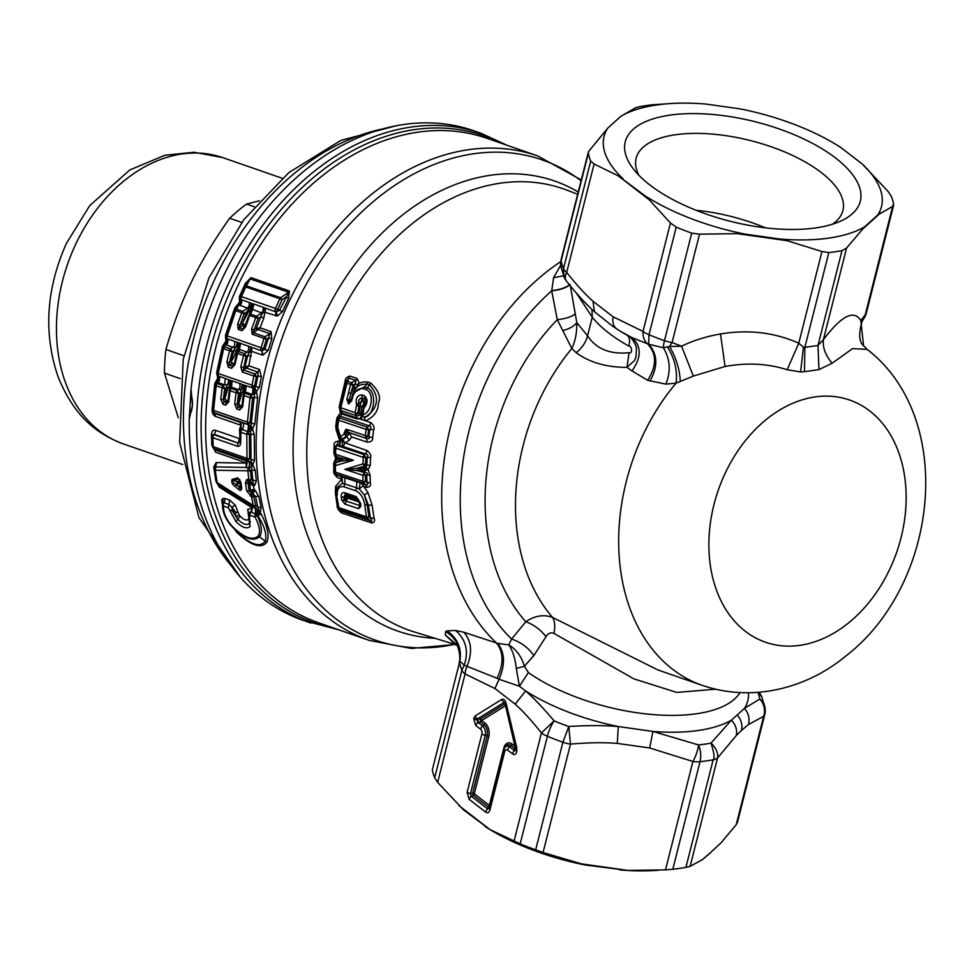<?xml version="1.0" encoding="UTF-8"?>
<svg xmlns="http://www.w3.org/2000/svg" width="974" height="974" viewBox="0 0 974 974"><rect width="100%" height="100%" fill="white"/><g stroke="black" fill="none" stroke-linecap="round" stroke-linejoin="round"><path stroke-width="1.46" d="M259.388 200.802L246.605 204.065L254.226 206.719M246.605 204.065A168.356 124.015 109.2 0 0 229.669 218.225L241.759 222.425M229.669 218.225C213.683 240.846 200.985 262.006 191.574 281.693C181.895 301.295 173.335 323.892 165.897 349.471L183.867 355.717M165.897 349.471A168.356 124.015 109.2 0 0 164.46 373.127L180.348 378.642M178.279 417.724L164.46 373.127M212.819 409.92L214.341 412.781L248.187 424.542L249.989 422.594L252.57 398.22L251.073 395.371L245.095 393.301L243.317 395.006L244.06 395.578A3.372 2.484 109.2 0 1 245.095 393.301L244.766 390.903L243.731 393.606L243.707 389.734L242.063 392.729L238.813 403.577L239.981 405.44L237.924 406.596L237.23 404.466L238.63 393.374L237.12 390.525L238.593 389.685A4.493 3.312 109.2 0 0 239.214 383.257L243.476 384.888A4.493 3.312 109.2 0 1 244.523 388.687L243.707 389.734L243.305 388.261L244.523 388.687L244.766 390.903A4.493 4.213 88.5 0 0 243.476 384.888L252.57 387.883A3.36 1.985 -33.7 0 0 252.85 387.956A4.493 3.105 -79.4 0 1 252.595 394.494L252.972 387.981L254.652 385.826L256.43 376.707L254.884 373.943A3.372 2.484 109.2 0 0 253.824 376.025L242.295 372.019L240.834 366.772L243.549 355.571L237.607 353.501L234.917 364.726L231.556 368.294A3.372 2.484 109.2 0 1 232.616 366.212L234.174 364.264L234.917 364.726L234.174 364.264L236.84 353.099L237.607 353.501A3.372 2.484 109.2 0 1 238.63 351.626L236.84 353.099L237.607 353.501M229.852 388.663L230.582 383.841L228.123 387.883L226.358 387.567L227.246 384.827L229.365 383.415A4.493 3.312 109.2 0 0 228.318 379.617L225.274 378.411L224.653 384.84L223.18 385.692A3.372 2.484 109.2 0 0 222.145 387.969L220.733 399.109L223.29 399.62L224.872 398.731L227.185 400.996L226.711 402.7A3.372 2.484 109.2 0 0 225.651 405.184L228.707 401.885L227.977 401.251L226.711 402.7L223.983 401.763L222.912 404.234L220.733 399.109M218.164 382.587A4.493 3.312 109.2 0 0 218.785 376.159A3.36 1.985 -33.7 0 1 218.541 376.049A4.493 3.458 -61.2 0 1 217.592 382.332A7.829 4.627 -33.7 0 0 218.164 382.587L224.653 384.84L227.246 384.827A4.493 1.814 116.9 0 0 228.318 379.617L239.214 383.257M248.942 315.04A3.372 3.372 0 0 0 248.845 315.259L244.742 326.655L245.57 326.935L249.697 315.503L255.748 317.609A3.372 2.484 109.2 0 1 256.612 316.221L261.702 312.958L264.94 312.313L263.82 317.999L260.082 327.848L256.235 328.482L254.007 329.869L251.572 329.029L255.748 317.609L258.11 318.486L260.703 316.818L256.235 328.482L257.233 330.064L253.106 332.645L258.11 318.486L256.612 316.221L250.562 314.115L248.857 315.272L249.697 315.503A3.372 2.484 109.2 0 1 250.562 314.115L252.583 309.793L253.776 304.046L251.913 303.547A4.493 3.312 109.2 0 1 251.913 307.796L252.047 309.196A4.493 3.957 85 0 0 251.913 303.547L250.988 303.218A4.493 3.312 109.2 0 1 250.988 307.467L251.913 307.796L249.794 313.08L252.047 309.196L261.702 312.958A4.493 3.312 109.2 0 0 262.895 307.212L275.423 311.704A3.372 2.484 109.2 0 1 275.447 308.441L241.442 296.632L245.777 286.977L244.937 286.709A3.372 3.372 0 0 0 244.888 286.806L250.099 278.893A4.493 3.312 109.2 0 0 250.988 277.627L289.522 291.007L279.428 310.426L276.263 311.741L277.7 309.342L275.447 308.441L279.83 298.799L245.777 286.977A3.372 2.484 -70.8 0 1 246.507 285.893L244.888 286.819L240.578 296.449L240.688 299.274L238.788 304.618A4.493 3.64 -42.5 0 0 240.761 299.359A3.336 1.936 -31.5 0 0 241.333 299.724A4.493 3.312 -70.8 0 1 240.14 305.471L247.761 308.113L250.988 307.467L251.048 308.624L248.005 312.459L246.751 311.972L244.17 313.64L240.054 325.024L242.282 323.636L246.751 311.972L249.234 308.222A4.493 2.277 122.1 0 0 250.988 303.218L248.954 302.378A4.493 3.312 109.2 0 1 247.761 308.113L242.672 311.376A3.372 2.484 109.2 0 0 241.808 312.764L237.632 324.184L240.054 325.024L239.166 327.8L238.228 329.407L237.632 324.184M248.005 312.459L242.282 323.636L245.582 324.78M226.893 361.938L228.342 367.186L229.487 362.632L231.033 361.744L233.857 350.457L232.153 351.468L229.487 362.632L226.893 361.938L229.608 350.725L232.153 351.468L230.619 348.838A3.372 2.484 109.2 0 0 229.608 350.725L223.667 348.668L218.237 373.456L252.023 385.18L253.824 376.025L256.43 376.707L257.915 375.842L255.772 386.568L252.023 385.18A3.372 2.484 109.2 0 0 252.57 387.883A4.493 3.312 109.2 0 1 251.949 394.324A7.829 4.627 -33.7 0 0 252.595 394.494L251.073 395.371A3.372 2.484 109.2 0 0 250.026 397.66L244.06 395.578L242.648 406.718L239.592 410.03A3.372 2.484 109.2 0 1 240.651 407.546L241.917 406.097L242.648 406.718L241.917 406.097L243.317 395.006L244.06 395.578M232.543 363.265L233.614 363.643L232.616 366.212L229.414 365.092L232.543 363.265L231.033 361.744C233.93 357.507 235.489 353.915 235.708 350.969L233.857 350.457L235.44 347.414L233.2 347.304A4.493 3.312 109.2 0 0 234.21 341.192L261.896 350.92L263.54 348.509L266.45 339.183L264.94 336.761A3.372 2.484 109.2 0 0 264.003 338.355L252.169 334.24L251.572 329.029M234.137 364.361L236.804 353.124A3.372 3.372 0 0 1 236.938 352.71L236.84 353.099M233.614 363.643L234.661 362.998M235.708 350.969L238.581 346.781L237.595 346.44A4.493 3.312 109.2 0 0 237.035 342.373A4.493 1.838 120.8 0 1 235.44 347.414L237.595 346.44L237.412 351.687L238.837 348.595L239.494 349.483L240.505 343.372M237.291 351.517L237.096 352.308M249.794 313.08L249.563 313.701M228.123 387.883L224.872 398.731L226.358 387.567L224.69 388.529L223.29 399.62L223.983 401.763L226.041 400.594M230.071 387.615L229.377 390.16L231.155 388.456L230.826 386.069A4.493 4.213 88.5 0 0 229.535 380.043A4.493 3.312 109.2 0 1 230.582 383.841L229.365 383.415L229.645 389.064M228.342 399.937L227.185 400.996M240.261 481.302L237.826 477.796L240.822 482.008L241.722 487.974C241.479 490.689 240.371 491.115 238.387 489.24L235.209 486.513C232.25 484.565 231.215 482.203 232.116 479.391L237.826 477.796M242.282 404.782L240.651 407.546L237.924 406.596L236.865 409.08L234.673 403.954L237.23 404.466L238.813 403.577L240.298 392.412L242.063 392.729M234.673 403.954L236.085 392.814L238.63 393.374L240.298 392.412L241.187 389.661L243.305 388.261A4.493 3.312 109.2 0 0 242.258 384.462L241.187 389.661L238.593 389.685L231.52 387.226L232.141 380.797M240.322 481.363L238.691 478.94L232.981 480.499L237.279 481.57L239.507 480.925A2.24 1.863 -106.2 0 1 240.359 481.984M232.116 479.391L232.981 480.499C231.934 481.74 233.078 483.08 236.414 484.504L236.925 484.638A2.24 1.181 131 0 0 238.143 482.666L237.279 481.57L236.925 484.638L239.616 486.963L240.822 484.979L238.143 482.666L240.371 482.02M243.658 393.277L243.573 393.922M241.881 406.268L243.269 395.079A3.372 3.372 0 0 1 243.378 394.592L243.317 395.006M227.94 401.422L229.328 390.233A3.372 3.372 0 0 1 229.438 389.758M229.377 390.16L227.977 401.251L228.707 401.885L230.12 390.744L236.085 392.814A3.372 2.484 109.2 0 1 237.12 390.525L231.155 388.456A3.372 2.484 109.2 0 0 230.12 390.744L229.377 390.16L230.12 390.744M189.224 419.368L191.062 389.064L192.414 405.184L189.224 419.368A259.267 190.977 109.2 0 0 303.584 620.56L338.794 629.813M216.131 382.77L215.424 385.314L217.214 383.61L223.18 385.692L224.69 388.529L216.167 385.899L213.574 410.383L247.42 422.144L250.026 397.66L252.57 398.22L254.238 397.246L254.786 388.65L252.85 387.956M241.321 485.649L239.592 487.219L236.414 484.504L235.209 486.513M238.387 489.24L239.592 487.219C240.529 489.118 241.077 489.155 241.223 487.304L241.722 487.974L241.223 487.304M251.949 394.324L245.46 392.072L246.081 385.631M215.424 385.314L216.167 385.899A3.372 2.484 109.2 0 1 217.214 383.61L217.701 378.387L216.666 372.616L222.437 346.318L225.907 341.18L225.42 335.567L234.807 307.93L235.939 308.21L234.917 310.426L244.17 313.64L242.672 311.376L236.621 309.269A3.372 2.484 109.2 0 0 235.757 310.669L227.185 335.957L226.394 335.616L261.044 347.718L264.003 338.355L266.45 339.183L268.58 337.856L264.843 349.349L261.044 347.718A3.372 2.484 109.2 0 0 261.434 350.847A4.493 3.312 109.2 0 1 261.982 354.913L263.053 355.084L261.896 350.92L264.843 349.349L268.167 350.421L263.053 355.084M244.742 326.655L242.879 329.102A3.372 2.484 109.2 0 0 241.942 330.697L245.57 326.935L244.742 326.655L248.845 315.259M238.581 346.781L238.837 348.595A4.493 4.152 80 0 0 238.033 342.714A4.493 3.312 109.2 0 1 238.581 346.781M310.925 623.104A259.267 190.977 109.2 0 1 196.541 423.824A259.267 190.977 109.2 0 1 314.054 171.485A259.267 190.977 109.2 0 1 481.046 133.28L473.705 130.723A259.267 190.977 109.2 0 0 306.713 168.94A259.267 190.977 109.2 0 0 191.062 389.064M240.018 441.551L240.724 442.366C240.468 445.568 239.287 446.835 237.181 446.153L212.892 437.716L213.184 446.64L246.994 458.389L246.787 434.355L240.882 432.31L240.724 442.366L240.018 441.551L238.301 443.158L237.181 446.153M239.994 441.879L240.103 431.701A3.372 0.889 1.7 0 0 240.882 432.31A3.372 2.484 -70.8 0 1 241.99 429.51L240.164 431.543A3.372 0.889 1.7 0 0 240.103 431.701A3.372 3.372 0 0 1 240.201 430.958L240.164 431.543M250.622 483.019L250.671 484.297L249.648 484.029L250.622 483.019L247.798 481.266L249.149 490.884L250.671 490.409L249.648 484.029L245.424 482.824L246.714 479.525L248.796 479.561L247.859 470.795L215.242 470.247L217.117 482.58L253.24 505.457L251.45 496.764L246.641 490.75L245.424 482.824M248.565 461.238A4.493 3.494 -72.8 0 1 248.613 467.727A3.348 0.706 32.7 0 0 248.394 467.666A4.493 3.786 -77 0 0 248.041 461.104A7.816 1.644 32.7 0 1 248.565 461.238L251.329 462.443L251.791 470.125L255.237 470.43L256.381 480.998L251.353 479.744A3.372 1.254 173 0 1 248.796 479.561L249.88 481.314L251.353 479.744L250.44 471.014L251.791 470.125L253.179 483.348L249.88 481.314L247.798 481.266L246.714 479.525M248.163 346.038A4.493 3.312 109.2 0 1 247.153 352.15L239.494 349.483L238.63 351.626L244.559 353.684A3.372 2.484 109.2 0 0 243.549 355.571L246.105 356.314L244.559 353.684L247.153 352.15L249.381 352.259L250.988 347.219A4.493 3.312 109.2 0 1 251.535 351.285L248.82 365.786L246.519 368.123L258.025 372.117L257.915 375.842L261.397 376.755L259.413 369.475L258.025 372.117L254.884 373.943L243.354 369.937L246.105 356.314L247.798 355.303L244.973 366.577L245.996 368.391L243.354 369.937L242.295 372.019M259.413 369.475L248.82 365.786L243.427 367.478L240.834 366.772M222.437 346.318L223.472 346.841L223.947 345.514L222.9 348.254L225.591 344.54A7.853 4.541 -31.5 0 0 226.394 344.942A4.493 3.312 -70.8 0 0 227.405 338.83A3.36 1.948 -31.5 0 1 227.052 338.66A4.493 3.531 -56.7 0 1 225.591 344.54L226.37 337.661M271.113 331.671L260.082 327.848L258.159 329.577L269.908 333.668L268.58 337.856L271.831 338.976L271.113 331.671L269.908 333.668L264.94 336.761L253.106 332.645L252.169 334.24M696.081 210.274A106.629 45.121 -165.8 0 1 703.216 211.09A106.629 45.121 -165.8 0 1 765.43 227.831M277.7 309.342L282.01 299.712L280.561 297.715A3.372 2.484 109.2 0 0 279.83 298.799L282.01 299.712L285.735 297.18L288.596 298.434L282.436 311.643L277.7 309.342M244.937 286.709L246.909 282.862L245.338 283.41L250.988 277.627M244.888 286.806L240.274 297.983M240.761 299.359L240.541 296.912L239.373 296.693L245.338 283.41M234.904 310.414L226.37 335.616L234.99 310.195A3.372 3.372 0 0 0 234.904 310.414L236.621 309.269L238.788 304.618A7.78 4.505 -31.5 0 0 240.14 305.471M238.776 304.399L240.578 299.201A4.493 2.971 151.5 0 1 239.47 302.366L235.002 310.195M222.9 348.254L223.667 348.668A3.372 2.484 109.2 0 1 224.69 346.781L230.619 348.838L233.2 347.304L226.394 344.942M227.052 338.66L226.382 337.71M225.493 344.078L226.662 338.416A4.493 2.691 149.8 0 1 225.907 341.18L223.947 345.514M217.47 373.066L218.444 375.988L217.579 374.698A3.372 3.372 0 0 1 217.446 372.993L222.851 348.278A3.372 3.372 0 0 1 222.997 347.864M218.541 376.049L217.531 382.173M214.852 383.159L215.851 383.914L217.324 381.004L218.103 375.915A4.493 2.532 144.9 0 1 217.701 378.387L214.852 383.159L212.076 409.348C212.015 413.013 213.184 415.387 215.583 416.458L241.041 425.297L239.494 429.449L239.957 439.164M248.455 424.798L248.005 431.519A4.493 3.312 -70.8 0 0 248.455 424.798L242.465 422.716A4.493 3.312 -70.8 0 1 242.015 429.437L241.248 428.122L240.615 429.388M215.485 384.913A3.372 3.372 0 0 0 215.388 385.4L212.795 409.823A3.372 3.372 0 0 0 212.965 411.15L214.548 413.378L240.006 422.217L241.248 428.122L241.041 425.297A4.493 3.312 109.2 0 0 240.006 422.217L242.465 422.716M215.619 430.362C213.16 429.558 211.772 431.019 211.468 434.708L212.417 435.828L214.122 434.246A4.493 3.312 109.2 0 0 215.619 430.362L239.324 438.592L238.423 442.683L239.957 441.758M212.174 436.888L212.198 436.255A3.372 3.372 0 0 0 212.113 437.082A3.372 1.023 -1 0 0 212.892 437.716A3.372 2.484 109.2 0 1 214.012 434.721L238.301 443.158L214.122 434.246L212.174 436.888A3.372 1.023 -1 0 0 212.113 437.082L212.405 445.982A3.372 3.372 0 0 0 212.746 447.334L213.988 448.6A3.372 2.484 -70.8 0 1 213.184 446.64L212.466 445.763L213.184 446.64M212.454 446.141L215.607 452.204L247.116 463.137L246.239 467.447L248.394 467.666A3.372 2.679 91.1 0 0 247.859 470.795L250.44 471.014L248.613 467.727L251.231 467.337L252.838 464.732A4.493 3.64 72.9 0 0 251.329 462.443L251.036 459.679L249.6 458.669A3.372 1.084 177.2 0 1 246.994 458.389A3.372 2.484 109.2 0 0 247.81 460.349L249.6 458.669L249.417 434.757L247.907 431.555L241.99 429.51L247.907 431.555A3.372 2.484 -70.8 0 0 246.787 434.355L250.756 434.051L250.574 431.202L252.522 428.718A4.493 3.47 70.6 0 0 250.988 425.991L250.574 431.202L248.151 431.506M248.041 461.104L246.045 460.653L246.239 467.447L215.79 466.911L215.242 470.247L214.523 468.384A3.372 3.372 0 0 0 214.463 469.565L216.338 481.887A3.372 3.372 0 0 0 216.898 483.238L218.651 485.429L216.898 483.238M216.362 481.57L217.604 483.944A3.372 2.106 -57.6 0 1 217.117 482.58L216.362 481.57L217.117 482.58M249.916 522.539L248.711 512.75L250.708 512.007L255.444 513.992L255.419 508.513L259.352 511.18L257.465 515.027L260.302 512.677A4.493 3.604 96.6 0 0 259.352 511.18L257.879 507.381L255.675 505.53L253.057 493.964L255.505 496.375L251.45 496.764A3.372 2.106 122.3 0 1 252.692 493.684L251.402 492.856L250.16 495.936M232.944 527.056C226.443 519.97 223.265 512.969 223.436 506.054L222.547 504.155C222.352 511.813 225.444 519.227 231.8 526.386L232.944 527.056C244.462 537.989 252.911 540.923 258.28 535.858C260.606 531.841 259.522 525.57 255.03 517.024A3.372 2.484 109.2 0 1 255.444 513.992L256.259 514.503L257.343 509.719L253.24 505.457A3.372 1.461 167.4 0 0 255.675 505.53L253.703 506.687L217.604 483.944M248.626 512.994L247.713 509.414L252.376 507.99A4.493 2.727 122.2 0 0 251.779 506.456L218.651 485.429L219.26 487.122L252.376 507.99L251.584 512.312L251.779 506.456L255.419 508.513M231.8 526.386L232.92 527.579C244.791 538.78 253.642 541.861 259.474 536.796C262.493 532.802 261.823 525.814 257.489 515.83L255.03 517.024L250.135 515.331L249.502 516.987L250.062 526.447C246.872 529.308 242.161 527.677 235.915 521.54L228.33 507.758L223.436 506.054A3.372 2.484 109.2 0 1 224.008 502.73L228.902 504.435L231.958 507.211L235.184 505.068L238.204 512.628L235.416 512.032L231.958 507.211L232.214 510.729L230.108 510.254M228.561 522.32L236.183 531.171C250.415 544.649 260.082 548.009 265.22 541.252L258.28 535.858M236.098 531.731C250.768 545.537 260.983 549.092 266.754 542.384L265.22 541.252C267.12 534.945 264.66 526.386 257.83 515.575L256.953 514.942L258.694 510.705M256.259 514.503L257.83 515.575L261.117 513.98L260.302 512.677L261.129 507.466L257.879 507.381L255.505 496.375L258.816 496.521L261.129 507.466M250.854 492.442L250.671 490.409L253.812 489.325L251.402 492.856L249.149 490.884L246.641 490.75M219.26 487.122L215.851 480.913L213.732 467.057L216.143 462.589L247.116 463.137A4.493 3.312 109.2 0 0 246.045 460.653L214.536 449.708L213.988 448.6L247.81 460.349L249.588 461.603L249.466 467.617M255.237 470.43L252.838 464.732L254.506 460.045L251.036 459.679L250.756 434.051L254.263 434.574L252.522 428.718L254.823 424.189L249.989 422.594A3.372 0.791 -176.1 0 1 247.42 422.144A3.372 2.484 109.2 0 0 248.187 424.542L250.988 425.991L254.238 397.246L257.623 398.013L256.491 391.865A4.493 3.214 65.4 0 0 254.786 388.65L255.772 386.568L259.279 387.421L254.75 393.995L252.85 394.433M226.394 335.64L226.285 337.211A3.372 3.372 0 0 1 226.37 335.616M263.82 317.999L260.703 316.818L264.928 308.064A4.493 3.312 109.2 0 1 264.94 312.313L277.395 316.039L276.263 311.741L275.423 311.704A4.493 3.312 109.2 0 1 275.423 315.953M638.907 175.296A106.629 45.121 -165.8 0 1 636.168 158.19A106.629 45.121 -165.8 0 1 722.428 135.191A106.629 45.121 -165.8 0 1 842.9 210.506A106.629 45.121 -165.8 0 1 832.368 224.251M238.593 442.415L240.274 440.504M215.242 470.247L214.511 469.285L215.619 466.923L214.718 468.348L213.732 467.057M248.833 516.5L249.502 516.987L248.833 516.5M235.915 521.54L240.128 516.159L239.166 514.929L235.952 516.999L235.416 512.032L232.214 510.729L237.705 519.203C242.879 524.316 246.799 525.68 249.478 523.282L250.062 526.447M249.478 523.282L250.087 521.918L249.478 523.282L247.713 509.414M222.754 503.388L221.719 500.283L222.803 498.445L224.799 498.408L229.694 500.112L235.184 505.068M256.381 480.998L254.604 485.563L253.179 483.348L251.158 483.323L253.216 485.539L250.671 484.297M245.935 366.419L245.996 368.391M261.982 354.913L251.535 351.285L249.381 352.259L247.798 355.303L251.195 356.314M257.818 328.238L258.159 329.577L257.233 330.064M364.909 398.975L362.62 398.208L363.801 403.565L365.493 401.605L364.982 398.999L362.474 398.135L360.916 402.201L358.98 414.011L340.79 407.765L347.487 381.309L345.636 382.745L350.591 384.487L346.854 399.364L351.772 400.411L348.692 403.93L346.854 399.364M365.53 403.991L365.396 404.259C366.187 401.909 366.224 400.265 365.518 399.316L364.252 395.712L361.78 394.896L362.474 398.135C359.832 397.916 358.493 399.717 358.469 403.54L362.949 400.947L362.62 398.208M359.978 502.267L347.584 498.164L345.295 499.565L344.991 497.264L346.683 495.827L347.584 498.164L344.942 504.118L341.679 499.93L341.29 496.898C341.119 493.684 342.178 492.284 344.443 492.698L346.683 495.827L358.517 499.772L359.199 501.427L347.511 497.531L341.29 496.898M359.759 502.596L359.455 505.494L360.964 506.237L359.82 505.567L360.27 504.654M365.396 404.259L365.7 403.589M365.579 399.377L365.627 401.812L362.949 400.947M361.78 394.896C357.251 395.261 355.486 398.536 356.46 404.721L358.469 403.54L359.065 406.316L362.109 406.608L360.599 414.364L361.098 417.176L361.878 414.705L358.98 414.011C359.783 415.618 358.749 416.117 355.863 415.508L357.677 413.171L359.065 406.316L356.521 405.647L355.108 412.538L356.788 417.931L342.471 413.159L338.051 418.881M644.678 195.555L649.256 199.828L618.186 175.819L644.678 195.555A143.105 60.558 -165.8 0 0 745.025 234.101L779.638 239.007A143.105 60.558 -165.8 0 0 864.717 226.759L846.601 247.98L841.986 250.671A157.131 66.5 14.2 0 1 828.837 252.57L821.959 251.523L787.089 240.7L737.257 233.638L699.527 234.162L672.097 342.568A16.838 7.122 -165.8 0 1 664.499 340.693L691.723 233.115L699.527 234.162M720.492 333.948L725.046 366.48L693.318 376.098L681.556 346.208L669.552 346.488L672.097 342.568L681.556 346.208C693.135 340.571 706.126 336.48 720.492 333.948C748.58 329.334 774.671 332.426 798.753 343.238L803.44 347.182L804.853 347.353L817.99 345.478L823.383 339.731C841.426 315.722 853.906 309.318 860.821 320.507L863.768 318.62L861.637 322.211L863.719 318.705A16.838 16.838 0 0 0 866.349 313.044A16.838 7.122 -165.8 0 1 865.253 314.76L863.768 318.62M623.08 178.875A143.105 60.558 -165.8 0 1 607.813 128.081L620.84 116.308A143.105 60.558 -165.8 0 1 673.253 103.402A143.105 60.558 -165.8 0 1 705.919 104.06L740.544 108.966A143.105 60.558 -165.8 0 1 836.337 144.676A143.105 60.558 -165.8 0 1 840.879 147.512L862.477 164.204A143.105 60.558 -165.8 0 1 877.744 214.986L892.683 206.354L865.253 314.76L860.821 320.507L863.536 345.648M862.477 164.204L888.264 191.635L891.234 196.2A157.131 66.5 14.2 0 1 893.596 204.053L892.683 206.354M560.951 266.669A16.838 14.963 -10.7 0 1 561.134 260.825A16.838 7.122 -165.8 0 1 561.17 259.413A16.838 16.838 0 0 0 560.951 266.669L564.019 276.933A16.838 16.838 0 0 0 566.344 280.926A16.838 8.778 -38.1 0 1 566.344 280.926C576.133 293.381 585.52 303.669 594.517 311.79L613.072 326.546L620.28 331.197L631.809 337.54L648.623 344.224L649.001 334.739L676.224 227.161A157.131 66.5 14.2 0 0 691.723 233.115M564.019 276.933L563.496 268.666A16.838 7.122 14.2 0 0 566.685 272.403C576.011 284.25 584.765 293.856 592.947 301.209L594.517 311.79M566.344 280.926A16.838 8.778 -38.1 0 1 566.685 272.403L594.116 164.009L590.719 161.087L563.496 268.666A157.131 66.5 14.2 0 1 561.134 260.825L588.357 153.247A157.131 66.5 14.2 0 0 590.719 161.087M676.224 227.161L670.453 222.997L649.256 199.828M617.114 329.224C613.523 326.765 612.208 322.637 613.17 316.83L592.947 301.209M745.025 234.101L737.257 233.638M779.638 239.007L787.089 240.7M864.717 226.759L877.744 214.986M723.329 115.638A121.214 51.293 14.2 0 0 632.99 168.465A121.214 51.293 14.2 0 0 762.228 227.429A121.214 51.293 14.2 0 0 840.806 221.049A121.214 51.293 14.2 0 0 842.169 163.474A121.214 51.293 14.2 0 0 723.329 115.638M282.436 311.643L277.395 316.039M289.522 291.007L288.596 298.434M234.807 307.93L239.47 302.366L239.373 296.693M225.42 335.567L226.479 336.03M216.666 372.616L217.64 373.322M213.05 410.273L212.076 409.348M213.574 410.383L212.843 409.701L213.574 410.383A3.372 2.484 -70.8 0 0 214.341 412.781L215.583 416.458M240.444 430.459L239.494 429.449M212.77 446.396L215.607 452.204M211.468 434.708L211.808 445.215M216.143 462.589L215.619 466.923L216.545 462.565M249.661 519.045L249.076 518.375M240.128 516.159C243.877 519.946 246.739 520.944 248.723 519.142M239.166 514.929L238.204 512.628M224.799 498.408A4.493 3.312 109.2 0 1 224.008 502.73L223.156 502.754L222.803 498.445M222.851 502.998L222.705 503.4A3.372 3.372 0 0 0 222.547 504.155M223.728 512.835L221.719 500.283M266.754 542.384C269.615 536.163 267.74 526.691 261.117 513.98M258.816 496.521L255.225 490.336L252.692 493.684L254.36 489.678L253.216 485.539L254.604 485.563M255.225 490.336L254.36 489.678M254.506 460.045L254.263 434.574M254.823 424.189L257.623 398.013M261.397 376.755L259.279 387.421M271.831 338.976L268.167 350.421M348.692 403.93L350.81 400.631L349.739 401.848L349.191 400.144L346.793 399.705M361.951 414.023L361.89 414.936A3.372 3.372 0 0 1 361.926 413.962L364.459 405.452L362.778 414.425L361.987 413.901L362.778 414.425C371.8 413.707 374.832 392.011 365.871 389.563L363.412 388.748C359.15 387.835 355.705 390.111 353.087 395.554L351.772 400.411L350.847 400.387L351.638 401.178L350.81 400.631M364.459 405.452L363.253 407.656L364.057 408.143L363.253 407.656M364.252 395.712C367.843 398.804 367.916 402.7 364.483 407.376M356.46 404.721L356.521 405.647M348.4 392.839L350.908 393.557L348.266 403.784M335.799 462.37L334.752 464.233L335.799 462.37L340.705 460.872L336.407 459.265L335.36 465.645L353.477 460.227L342.629 460.909L342.361 458.523L353.477 460.227L335.519 454.249L335.787 448.198L363.253 457.342L362.973 463.916L364.373 466.169L365.493 464.294L366.869 464.975L365.993 466.96L367.758 469.517L361.61 468.299L365.993 466.96L364.373 466.169L356.91 468.324L344.881 469.334L357.214 470.637L356.91 468.324L361.61 468.299L361.902 470.625L365.652 469.992L365.493 468.762M345.368 500.77L359.455 505.494L358.627 508.672L360.964 506.237L360.599 503.339L356.265 496.63L357.032 498.396L345.21 494.463L343.798 497.069L344.163 500.076L345.295 499.565L345.38 500.77L341.679 499.93M363.716 406.328L365.469 403.82L365.627 401.812M363.801 403.565L363.424 407.059L362.109 406.608L363.801 403.565M846.601 247.98L823.383 339.731C822.543 347.584 825.477 355.425 832.173 363.229L852.567 348.595L867.152 349.374L863.281 345.271M841.986 250.671L817.99 345.478L818.964 369.609L832.173 363.229M828.837 252.57L804.853 347.353L804.487 371.703L818.964 369.609M803.44 347.182L800.579 371.958L804.487 371.703M800.579 371.958L787.138 369.743L798.753 343.238L821.959 251.523M725.046 366.48C747.192 362.474 767.889 363.558 787.138 369.743M570.362 285.954L576.803 322.65L587.553 335.799C596.137 348.923 609.967 354.573 629.07 352.734C632.893 354.159 631.809 345.514 628.887 346.135L628.863 346.123C630.154 340.583 629.533 336.919 627 335.129L631.809 337.54C641.635 346.123 641.683 357.251 631.956 370.899L647.661 380.298L665.887 384.121L676.078 383.123L693.318 376.098M629.07 352.734L627 367.32L633.344 361.585C635.657 360.173 636.643 355.315 636.314 347.036C633.526 340.182 630.421 336.213 627 335.129A134.68 57.003 14.2 0 1 620.657 331.428L616.98 329.139M647.661 380.298C656.805 365.981 656.817 353.866 647.673 343.956C644.325 341.156 642.779 336.967 643.023 331.404L670.453 222.997M649.987 381.065C658.144 366.431 657.694 354.159 648.623 344.224L663.318 347.755A16.838 3.336 -70.4 0 1 664.499 340.693A157.131 66.5 14.2 0 1 649.001 334.739A16.838 7.122 14.2 0 1 643.023 331.404L613.17 316.83M665.887 384.121C671.049 371.057 670.197 358.931 663.318 347.755L669.552 346.488C676.199 357.884 679.779 369.56 680.29 381.528M667.458 347.097C674.702 358.542 677.575 370.558 676.078 383.123A189.674 139.72 109.2 0 0 702.424 685.416C755.337 703.398 809.431 686.232 845.408 656.342C938.254 585.484 957.199 418.93 867.152 349.374M840.879 147.512L835.984 144.456M618.186 175.819L594.116 164.009M353.379 392.632L356.228 387.482L353.806 388.565L350.908 393.557L353.063 385.241L351.565 382.672L347.487 381.309L349.922 376.086C346.732 376.962 345.161 378.606 345.21 381.017L346.196 381.467L348.814 378.082L355.547 380.323L351.565 382.672A3.372 2.423 108.4 0 0 350.591 384.487L353.063 385.241L355.072 384.036L358.055 384.572C359.211 382.819 358.736 380.737 356.654 378.326L349.922 376.086M342.629 460.909L341.691 460.958L341.497 458.437L342.361 458.523L336.274 456.489L335.519 454.249M334.581 464.817A3.372 0.986 -0.3 0 0 334.52 465A3.372 3.372 0 0 1 334.654 464.038L335.713 462.699L341.691 460.958L340.705 460.872L340.51 458.364L341.497 458.437M358.992 468.299L359.15 470.807L364.507 472.086L362.852 475.312L362.961 481.314L363.728 483.299L365.469 481.594L365.36 475.629L363.911 472.39L357.214 470.637M367.758 469.736L365.652 469.992L364.507 472.086C367.235 472.621 367.989 473.559 366.772 474.898L362.852 475.312L344.881 469.334L362.973 463.916A3.372 0.889 -178.2 0 0 365.493 464.294L365.774 457.756L364.313 454.688L336.834 445.532L335.007 447.468A3.372 0.828 3.1 0 0 334.946 447.602A3.372 0.828 3.1 0 0 335.787 448.198A3.372 2.423 108.4 0 1 336.834 445.532L338.489 441.064C334.983 441.587 333.534 443.109 334.167 445.666L335.202 446.64L337.089 444.485L339.037 445.142L341.144 439.798L339.573 445.495L342.422 446.469L342.264 440.041L341.144 439.798L340.096 437.91L339.208 439.213L336.14 429.79L337.077 428.39M361.902 470.625L360.697 470.819L360.538 468.311M335.47 472.159L334.691 471.306L335.47 472.159L335.36 465.645A3.372 0.986 -0.3 0 1 334.52 465L334.642 471.501A3.372 3.372 0 0 0 334.898 472.694L336.225 474.143A3.372 2.423 -71.6 0 1 335.47 472.159L362.961 481.314A3.372 1.047 178.2 0 0 365.469 481.594L370.278 483.031C371.094 485.417 369.998 486.878 367.003 487.438L362.827 486.05L359.26 489.009L360.173 482.848L342.044 476.81L342.41 483.396L341.789 479.05L337.649 477.674L336.225 474.143L363.728 483.299L365.993 484.918L361.829 483.53L367.965 492.588L372.141 505.287L374.065 518.144L370.4 517.998L368.915 516.926L367.198 518.338L366.468 516.817L338.915 507.661L336.407 494.573L337.199 495.547C336.907 488.863 339.159 485.953 343.944 486.805L344.784 483.895L342.41 483.396L337.345 487.207L336.359 494.853L338.075 506.955A3.372 3.372 0 0 0 338.477 508.063L339.658 509.183A3.372 2.423 -71.6 0 1 338.915 507.661L338.112 506.638L338.915 507.661M345.77 429.412L343.992 433.369L345.965 432.846L346.561 431.555L346.403 433.345A3.372 0.718 164.6 0 0 344.175 434.197L340.462 436.583L337.649 427.44L338.623 420.232A3.372 2.423 108.4 0 1 339.646 417.968L337.783 419.721L338.623 420.232L366.127 429.388L365.262 435.524L347.462 429.607L345.77 429.412L346.561 431.555L348.193 432.249L347.462 429.607M350.798 400.655L353.27 392.826L364.386 386.934L366.845 387.749C377.133 390.209 375.246 416.081 364.13 417.432L361.987 413.901M365.871 389.563L369.511 384.961C382.697 398.89 375.014 411.917 364.118 417.481L364.13 417.432A3.372 2.435 -98.3 0 1 362.778 414.425M342.422 446.469L343.323 446.567L344.723 443.133L342.264 440.041L346.72 436.742L343.992 433.369M575.025 314.127C571.202 316.988 565.285 318.839 557.274 319.679L571.835 348.497L576.182 352.722C589.757 362.572 606.705 367.442 627 367.32L631.956 370.899M570.119 284.603C566.138 287.902 560.001 289.972 551.71 290.812L557.274 319.679A202.823 149.399 109.2 0 0 525.777 621.729C534.848 615.653 543.796 614.217 552.599 617.431A189.674 139.72 109.2 0 1 571.835 348.497C575.317 341.156 576.973 332.548 576.803 322.65C573.978 326.302 569.254 328.956 562.655 330.612M620.84 116.308L635.779 107.664L639.979 106.629A157.131 66.5 -165.8 0 1 653.116 104.729L673.253 103.402M607.813 128.081L588.43 151.688L561.17 259.413M588.357 153.247L588.43 151.688M352.43 394.555L353.087 395.554L352.43 394.555M353.806 388.565L356.654 378.326M345.77 382.368L345.673 382.733A3.372 3.372 0 0 1 345.77 382.368L346.659 380.213M339.975 407.363L342.446 413.146L341.497 413.707L340.425 412.745L341.679 412.903M337.881 419.258L336.858 426.807L337.649 427.44A3.372 0.877 -16.8 0 0 336.919 428.28L339.78 437.399A3.372 3.372 0 0 0 340.048 437.996L341.144 439.798M337.016 428.414A3.372 0.877 -16.8 0 1 336.919 428.28A3.372 3.372 0 0 1 336.809 426.892L337.783 419.721A3.372 3.372 0 0 1 337.893 419.258L338.343 417.736M348.558 432.468L366.261 438.361L348.193 432.249L349.97 434.282L346.403 433.345L345.916 436.583L342.191 438.921L339.865 437.509L340.462 436.583L340.048 437.996M334.715 453.738L337.345 458.644L336.395 458.754M340.51 458.364L336.505 457.147L334.886 454.895A3.372 3.372 0 0 1 334.679 453.628L334.946 447.602A3.372 3.372 0 0 1 335.044 446.981L335.214 446.555M340.279 460.678L339.999 458.316L337.345 458.644L337.479 459.728M334.679 471.635L335.421 473.936L340.778 476.517L341.789 479.05L335.628 486.367L335.373 493.027L336.554 494.488M338.148 507.125L340.608 510.851L339.658 509.183L367.198 518.338L370.79 520.883L340.608 510.851L341.691 512.969C338.307 510.096 336.809 507.624 337.162 505.567L335.373 493.027M364.702 504.69L366.468 516.817A3.372 1.351 170.3 0 0 368.915 516.926L367.198 504.849L364.702 504.69C363.533 497.726 360.563 493.088 355.766 490.75L343.944 486.805M356.74 481.521L356.606 487.828L359.26 489.009L364.398 494.999L367.198 504.849L368.391 505.043L370.4 517.998C371.971 519.775 372.105 520.749 370.79 520.883L371.873 523.001C374.491 522.198 375.221 520.591 374.065 518.144M365.993 438.178L367.758 436.048A3.372 0.621 -172.6 0 1 365.262 435.524L365.993 438.178M368.61 429.948L367.758 436.048L368.842 436.802C369.986 438.556 369.122 439.079 366.261 438.361L367.368 442.184C371.35 441.855 373.091 440.321 372.592 437.582L368.842 436.802L369.925 429.181L368.61 429.948L366.127 429.388A3.372 2.423 108.4 0 1 367.137 427.123L368.61 429.948M362.413 419.794L361.098 417.176L359.357 418.783L365.688 420.89L364.118 417.481L362.048 416.117M367.137 427.123L339.646 417.968L340.194 416.142L369.377 425.857L367.137 427.123M340.218 409.506L341.509 410.724L355.863 415.508L356.691 418.881L342.337 414.096M359.357 418.783L356.788 417.931L356.691 418.881L359.357 418.783M702.424 685.416L657.9 669.954L552.599 617.431C554.827 621.29 555.277 626.611 553.95 633.392C550.882 632.077 548.24 633.173 546 636.667L533.862 655.575L524.377 666.277C521.589 656.646 516.39 649.512 508.769 644.873L511.594 639.054C520.834 642.11 528.261 647.613 533.862 655.575M561.474 263.808L553.609 277.639L551.71 290.812A220.477 162.402 -70.8 0 0 511.594 639.054L525.777 621.729C533.898 624.748 540.643 629.728 546 636.667M372.592 437.582L373.651 430.021C374.807 427.951 373.882 425.48 370.875 422.619L365.688 420.89C374.089 416.884 378.326 410.955 378.436 403.102C381.09 396.978 378.472 390.257 370.619 382.965L369.511 384.961L367.052 384.133C360.745 384.17 356.91 385.862 355.547 389.223M353.501 392.425L350.847 400.375M356.228 387.482L357.848 384.9M342.044 476.81L340.778 476.517M335.628 486.367L336.651 489.325L337.296 487.329M367.965 492.588L364.398 494.999L368.391 505.043L372.141 505.287M361.829 483.53L360.173 482.848M367.003 487.438L365.993 484.918C367.904 485.101 368.221 484.346 366.942 482.666L366.772 474.898L370.12 475.324L370.278 483.031M343.323 446.567L365.615 453.994L367.015 450.56C370.266 453.227 371.447 455.552 370.57 457.537L363.253 457.342A3.372 2.423 108.4 0 1 364.313 454.688L365.615 453.994C368.002 454.614 368.537 455.613 367.21 456.989L366.869 464.975L370.23 465.475L368.135 469.736L370.12 475.324M340.462 436.583A3.372 2.398 -122.3 0 0 342.191 438.921L345.125 442.902L349.337 440.199L346.72 436.742L348.704 434.392M373.651 430.021L369.925 429.181C371.508 427.696 371.325 426.588 369.377 425.857L370.875 422.619M570.07 284.311C566.113 287.634 559.989 289.728 551.722 290.593M515.806 746.267L514.394 748.178A2.24 1.461 -52.3 0 0 515.392 746.571L515.429 746.559M503.716 702.631L504.447 704.153L480.535 719.019L477.577 718.861L503.716 702.631L505.262 703.825L501.44 699.612L475.3 715.841A4.493 3.348 58.2 0 0 477.577 718.861L477.065 719.664L473.717 718.471A4.493 1.899 14.2 0 0 477.017 719.896L478.003 722.099A2.24 0.913 -89.5 0 0 477.857 718.995L478.003 722.099L480.681 722.124L480.535 719.019A2.24 1.68 58.2 0 1 481.68 720.529A2.24 1.461 -52.3 0 1 480.681 722.124L484.029 724.705A2.24 1.461 127.7 0 0 485.028 723.11L481.68 720.529L505.591 705.675A2.24 1.68 58.2 0 0 504.447 704.153L506.005 705.359M715.452 689.215L676.82 692.429L633.843 678.866L553.95 633.392M363.412 388.748L368.148 382.137C363.083 381.589 359.723 382.392 358.055 384.572M340.109 407.582L339.183 406.962L345.21 381.017M339.183 406.962L340.425 412.745L336.846 418.077L338.039 418.954M336.846 418.077L335.774 425.833L336.967 426.758M335.774 425.833L336.14 429.79M339.208 439.213L340.437 441.709L338.489 441.064M334.886 453.896L333.851 452.873L334.167 445.666M333.851 452.873L335.665 458.803L333.705 463.137L334.752 464.233M334.886 471.781L333.839 470.637L333.705 463.137M333.839 470.637C333.181 472.609 334.447 474.959 337.649 477.674M337.917 505.92L337.162 505.567M370.57 457.537L370.23 465.475M367.015 450.56L345.125 442.902M349.97 434.282L351.663 436.949L349.337 440.199M463.819 632.223C471.428 640.904 472.573 652.105 467.228 665.802A16.838 12.37 109.7 0 0 465.073 673.959L494.938 688.533L499.065 679.255L519.41 686.232L516.305 668.444C515.209 658.424 512.701 650.571 508.769 644.873L497.738 643.412L463.819 632.223L455.601 630.47L447.005 630.835L445.642 631.493L445.264 634.902L456.368 644.52M516.305 668.444L524.377 666.277L528.407 672.559A126.267 53.436 14.2 0 0 733.556 699.892A126.267 53.436 14.2 0 0 739.972 692.697M485.028 723.11A9.959 6.294 -98.2 0 1 488.802 736.49L474.301 793.786A2.24 1.461 -52.3 0 1 473.303 795.393L472.658 793.079L487.158 735.772A8.23 5.211 -98.2 0 0 484.029 724.705L482.58 725.995L477.662 722.209L475.665 725.399L473.717 718.471M489.764 806.302L488.339 807.008A2.24 1.461 127.7 0 0 489.338 805.413L474.301 793.786A2.24 0.95 14.2 0 0 472.658 793.079L470.43 793.773L471.087 796.087L469.091 799.289L467.13 792.349L470.43 793.773L485.21 735.346A6.952 4.395 -98.2 0 0 482.58 725.995A4.493 2.91 -52.3 0 0 480.584 729.197L475.665 725.399M515.976 749.444A2.24 1.461 -5.5 0 1 514.613 750.394L516.025 749.676M494.938 688.521L515.161 704.153L525.583 690.931L519.41 686.232L528.407 672.559M577.643 194.289L567.72 190.429A233.797 172.215 109.2 0 0 412.733 223.265A233.797 172.215 109.2 0 0 306.761 453.86A233.797 172.215 109.2 0 0 414.364 631.98L455.406 644.557L445.264 634.902M445.642 631.493C456.782 638.615 461.396 648.611 459.472 661.48A16.838 7.122 -165.8 0 0 459.533 662.369L432.31 769.947A157.131 66.5 14.2 0 0 434.672 777.8L437.643 782.365L465.073 673.959A16.838 7.122 14.2 0 1 461.895 670.222L464.196 665.193L459.898 661.163C461.907 648.367 457.61 638.262 447.005 630.835M560.768 261.604A228.683 168.441 -70.8 0 0 545.379 272.866A228.683 168.441 109.2 0 0 496.509 642.974C503.668 652.117 503.862 663.891 497.093 678.281L464.196 665.193C468.908 651.241 466.047 639.674 455.601 630.47M737.44 715.208C741.287 719.944 742.638 725.009 741.482 730.403L748.507 724.498C749.907 718.654 748.568 713.285 744.477 708.366L731.45 720.127L710.983 743.138A148.718 62.933 -165.8 0 1 698.541 744.927A16.838 5.43 112 0 1 692.916 761.485L665.486 869.892L672.791 869.271A157.131 66.5 14.2 0 0 685.927 867.371L690.14 866.336L717.57 757.93C718.167 752.634 715.975 747.703 710.983 743.138C714.125 752.756 714.855 758.32 713.151 759.793A16.838 7.122 14.2 0 0 717.57 757.93L736.307 735.516C737.355 730.001 735.735 724.875 731.45 720.127A134.68 57.003 14.2 0 1 652.872 731.437L618.283 726.531C603.661 725.301 587.164 725.301 568.779 726.519A148.718 62.933 -165.8 0 1 554.096 720.882C543.93 708.695 534.434 698.699 525.583 690.931A134.68 57.003 14.2 0 0 618.283 726.531L617.285 743.381L649.719 747.983L652.872 731.437L698.541 744.927A16.838 10.032 -96.1 0 1 700.014 761.692A157.131 66.5 14.2 0 0 713.151 759.793L685.927 867.371M748.434 692.855A134.68 57.003 14.2 0 1 744.477 708.366L759.83 699.015A16.838 14.963 -10.7 0 1 764.955 707.331L761.887 697.08A16.838 16.838 0 0 0 759.562 693.074L758.868 692.356M497.738 643.412C504.897 652.677 505.336 664.633 499.065 679.255L497.093 678.281M469.091 799.289L485.661 812.097A4.493 2.91 -52.3 0 1 487.657 808.895L489.082 808.189L503.789 749.931A4.493 1.899 14.2 0 0 504.702 751.526A3.519 2.228 81.8 0 1 507.6 750.077A4.493 2.91 -52.3 0 1 509.597 746.875A6.952 4.395 -98.2 0 0 504.349 748.397A6.952 4.395 -98.2 0 0 503.862 749.761A4.493 1.899 14.2 0 0 503.789 749.931L504.836 747.387A8.23 5.211 -98.2 0 1 511.046 745.585L514.394 748.178L514.503 750.674L515.928 749.968L516.768 751.745L516.804 747.91L506.09 703.204C505.104 699.795 503.546 698.589 501.44 699.612M758.563 692.38L761.887 697.08M757.93 692.429A148.718 62.933 -165.8 0 1 759.83 699.015A16.838 15.998 72 0 1 763.653 716.304L736.222 824.71L737.476 822.312L764.736 714.587A16.838 7.122 -165.8 0 1 763.653 716.304L748.507 724.498M515.161 704.153C523.33 711.507 532.084 721.101 541.422 732.947L554.096 720.882A16.838 4.943 -67.6 0 0 547.388 736.283A157.131 66.5 14.2 0 0 562.899 742.237L568.779 726.519L570.496 744.112C588.004 742.578 603.6 742.334 617.297 743.381M503.765 750.126L489.082 808.189L489.922 809.966L504.702 751.526M507.6 750.077L512.507 753.876A4.493 2.91 -52.3 0 1 514.503 750.674L509.597 746.875L511.046 745.585A2.24 1.461 -52.3 0 0 512.044 743.99A9.959 6.294 -98.2 0 0 503.838 748.105A2.24 0.95 -165.8 0 1 504.264 748.592M515.976 749.736A4.493 1.899 14.2 0 0 515.916 749.907A4.493 1.899 14.2 0 0 516.817 751.502M515.976 748.531L516.804 747.91L515.976 748.531M505.262 703.825L506.09 703.204M721.113 842.729L710.57 852.579L721.113 842.729L736.222 824.71M710.509 852.786L702.364 859.677L690.14 866.336M485.028 826.488A143.105 60.558 14.2 0 0 489.569 829.324L463.429 809.796L437.643 782.365M458.839 805.522L489.922 829.544L520.177 843.861A157.131 66.5 14.2 0 0 535.676 849.815L543.066 852.518L570.496 744.112A16.838 7.122 14.2 0 1 562.899 742.237L535.676 849.815M489.569 829.324A143.105 60.558 14.2 0 0 585.374 865.034L627.755 870.415L665.486 869.892M585.374 865.034L543.066 852.518M620 869.94A143.105 60.558 14.2 0 0 652.653 870.598L658.655 870.293M231.057 565.553A252.534 186.01 -70.8 0 1 214.852 279.027A252.534 186.01 -70.8 0 1 382.709 128.921M182.747 464.525L123.321 443.888A151.518 111.608 -70.8 0 1 75.315 245.058A151.518 111.608 -70.8 0 1 222.742 157.618L282.168 178.254M239.981 405.44L241.126 405.841M189.26 415.801A20.113 12.711 -98.2 0 0 192.414 405.184A20.113 12.711 -98.2 0 0 190.648 392.863M222.912 404.234L225.651 405.184M236.865 409.08L239.592 410.03M228.342 367.186L231.556 368.294M244.742 324.926L242.879 329.102L239.166 327.8L244.121 324.707M218.237 373.456L217.506 372.92L218.237 373.456A3.372 2.484 109.2 0 0 218.785 376.159L225.274 378.411M238.228 329.407L241.942 330.697M241.442 296.632L240.578 296.449L241.442 296.632A3.372 2.484 -70.8 0 0 241.333 299.724L248.954 302.378M253.776 304.046L262.895 307.212M280.561 297.715L246.507 285.893L250.099 278.893L288.633 292.273L280.561 297.715M234.21 341.192L227.405 338.83A3.372 2.484 -70.8 0 1 227.185 335.957M502.292 143.628A257.867 189.942 109.2 0 0 317.962 173.81A257.867 189.942 109.2 0 0 201.277 437.618A257.867 189.942 109.2 0 0 334.009 628.157M251.499 507.685A4.493 3.312 109.2 0 1 250.708 512.007A3.372 2.484 109.2 0 0 250.135 515.331M229.694 500.112L228.33 507.758M861.698 229.961L880.459 213.014M369.28 640.405A256.454 188.907 109.2 0 1 256.138 443.28A256.454 188.907 109.2 0 1 372.372 193.68A256.454 188.907 109.2 0 1 537.563 155.877L487.073 138.332A256.454 188.907 109.2 0 0 321.883 176.136A256.454 188.907 109.2 0 0 205.648 425.748A256.454 188.907 109.2 0 0 318.79 622.861L369.28 640.405L411.32 648.453L455.114 644.471M363.424 407.095L362.097 406.645M767.001 418.905A128.203 94.441 -70.8 0 1 897.444 449.148A128.203 94.441 -70.8 0 1 848.037 623.336A128.203 94.441 -70.8 0 1 717.595 593.093A128.203 94.441 -70.8 0 1 767.001 418.905M591.973 309.44L592.253 317.22A126.267 53.436 14.2 0 0 628.863 346.123M356.265 496.63L344.443 492.698M358.627 508.672L344.942 504.118M361.975 414.206L360.684 413.767M342.3 414.084L339.999 407.242L340.79 407.765M576.182 352.722C582.026 348.047 585.812 342.398 587.553 335.799L592.253 317.22L576.45 293.198M454.688 644.338A254.202 187.252 109.2 0 1 267.18 494.536A254.202 187.252 109.2 0 1 378.46 197.345A254.202 187.252 -70.8 0 1 581.076 180.762M336.858 426.807L337.649 427.44M344.918 477.577L344.784 483.895L356.606 487.828L355.766 490.75M435.025 638.311A238.301 175.527 -70.8 0 1 293.953 472.122A238.301 175.527 -70.8 0 1 401.093 216.131A238.301 175.527 -70.8 0 1 578.227 191.988M563.569 275.812L553.609 277.639M512.044 743.99L515.392 746.571L505.628 705.651M489.666 805.741A2.24 0.95 -165.8 0 0 489.338 805.413L503.838 748.105M370.619 382.965L368.148 382.137M371.873 523.001L341.691 512.969M351.663 436.949L367.368 442.184M473.303 795.393L488.339 807.008L487.657 808.895L471.087 796.087L473.303 795.393M488.802 736.49A2.24 0.95 14.2 0 0 487.158 735.772L485.21 735.346A4.493 1.899 14.2 0 1 481.911 733.921L467.13 792.349M432.31 769.947L459.533 662.369A157.131 66.5 14.2 0 0 461.895 670.222L434.672 777.8M741.482 730.403L736.307 735.516M672.791 869.271L700.014 761.692A16.838 7.122 -165.8 0 1 692.916 761.485L649.719 747.983M485.661 812.097C487.657 813.424 489.07 812.706 489.922 809.966M512.507 753.876C514.503 755.203 515.928 754.485 516.768 751.745M475.3 715.841L473.766 718.24M480.584 729.197A3.519 2.228 81.8 0 1 481.911 733.921M520.177 843.861L547.388 736.283A16.838 7.122 -165.8 0 1 541.422 732.947L513.992 841.353M710.57 852.579L702.364 859.677M627.755 870.415L577.923 863.341M396.308 125.743L340.876 140.378L288.888 172.568L243.902 219.564L208.972 277.821L183.197 359.357L179.63 442.379L198.964 517.608L239.762 576.486M222.742 157.618L194.179 152.248L164.874 155.243L129.761 169.975L89.742 205.611L66.488 243.257C46.168 288.754 43.319 333.132 57.953 376.402C73.756 415.764 96.012 433.661 123.321 443.888M236.938 352.71L237.839 350.482M241.248 488.071L239.847 479.768M244.011 392.461L243.378 394.592M240.578 296.437A3.372 3.372 0 0 0 240.31 297.496M481.046 133.28L507.077 145.284M240.201 430.958L240.529 430.24M212.198 436.267L212.588 434.635M214.523 468.384L214.767 467.313M893.608 205.319L866.349 313.044M249.928 522.527L250.233 521.431M863.816 346.014C859.056 342.178 858.471 333.972 862.063 321.371M360.149 505.689L358.225 499.212M537.563 155.877L581.283 179.934M340.23 409.543L340.048 408.958A3.372 3.372 0 0 1 339.938 407.302L345.636 382.745M361.89 414.936L362.06 416.215M334.654 464.038L334.91 463.186M455.406 644.557L457.049 645.409M459.034 663.075C461.42 657.791 457.89 644.983 456.295 644.411M759.562 693.074L758.99 692.344M764.736 714.587A16.838 16.838 0 0 0 764.955 707.331M515.855 750.138L504.836 702.765"/></g></svg>
